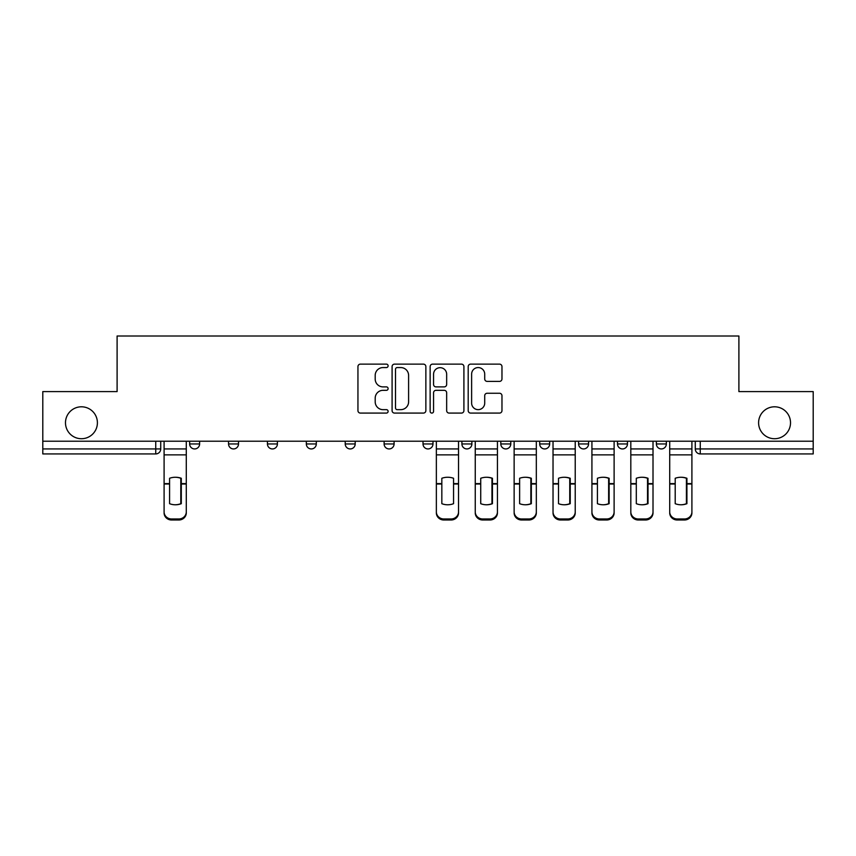 <?xml version="1.0" encoding="UTF-8"?>
<svg xmlns="http://www.w3.org/2000/svg" width="856" height="856" viewBox="0 0 856 856"><rect width="100%" height="100%" fill="white"/><g stroke="black" fill="none" stroke-linecap="round" stroke-linejoin="round"><path stroke-width="1.28" d="M388.11 365.844A1.712 1.712 0 0 0 386.398 364.132L360.397 364.132A2.45 2.45 0 0 0 357.947 366.582L357.947 410.634A2.45 2.45 0 0 0 360.397 413.084L386.398 413.084A1.712 1.712 0 0 0 388.11 411.362A1.712 1.712 0 0 0 386.398 409.65L383.028 409.65A7.832 7.832 0 0 1 375.195 401.828L375.195 398.147A7.832 7.832 0 0 1 383.028 390.325L386.398 390.325A1.712 1.712 0 0 0 388.11 388.603A1.712 1.712 0 0 0 386.398 386.891L383.028 386.891A7.832 7.832 0 0 1 375.195 379.058L375.195 375.388A7.832 7.832 0 0 1 383.028 367.566L386.398 367.566A1.712 1.712 0 0 0 388.11 365.844M758.598 422.768A15.954 15.954 0 0 0 774.552 438.721A15.954 15.954 0 0 0 790.516 422.768A15.954 15.954 0 0 0 774.552 406.803A15.954 15.954 0 0 0 758.598 422.768M65.484 422.768A15.954 15.954 0 0 0 81.448 438.721A15.954 15.954 0 0 0 97.402 422.768A15.954 15.954 0 0 0 81.448 406.803A15.954 15.954 0 0 0 65.484 422.768M617.486 441.215L617.486 443.954L627.459 443.954A4.986 4.986 0 0 1 622.473 448.94A4.986 4.986 0 0 1 617.486 443.954L617.486 441.215M500.803 441.215L500.803 443.954L510.775 443.954A4.986 4.986 0 0 1 505.789 448.94A4.986 4.986 0 0 1 500.803 443.954L500.803 441.215M423.014 441.215L423.014 443.954L432.986 443.954A4.986 4.986 0 0 1 428 448.94A4.986 4.986 0 0 1 423.014 443.954L423.014 441.215M384.119 441.215L384.119 443.954L394.092 443.954A4.986 4.986 0 0 1 389.106 448.94A4.986 4.986 0 0 1 384.119 443.954L384.119 441.215M306.33 443.954L306.33 441.215L306.33 443.954A4.986 4.986 0 0 0 311.317 448.94A4.986 4.986 0 0 1 306.33 443.954L316.303 443.954A4.986 4.986 0 0 1 311.317 448.94M228.541 443.954L228.541 441.215L228.541 443.954A4.986 4.986 0 0 0 233.528 448.94A4.986 4.986 0 0 1 228.541 443.954L238.514 443.954A4.986 4.986 0 0 1 233.528 448.94A4.986 4.986 0 0 0 238.514 443.954L238.514 441.215L238.514 443.954M499.519 381.391A2.45 2.45 0 0 0 501.969 378.94L501.969 366.582A2.45 2.45 0 0 0 499.519 364.132L470.64 364.132A2.45 2.45 0 0 0 468.2 366.582L468.2 410.634A2.45 2.45 0 0 0 470.64 413.084L499.519 413.084A2.45 2.45 0 0 0 501.969 410.634L501.969 395.707A2.45 2.45 0 0 0 499.519 393.257L487.16 393.257A2.45 2.45 0 0 0 484.71 395.707L484.71 403.112A6.548 6.548 0 0 1 478.172 409.65A6.548 6.548 0 0 1 471.624 403.112L471.624 374.104A6.548 6.548 0 0 1 478.172 367.566A6.548 6.548 0 0 1 484.71 374.104L484.71 378.94A2.45 2.45 0 0 0 487.16 381.391L499.519 381.391M42.8 441.215L42.8 391.599L117.101 391.599L117.101 336.001L738.899 336.001L738.899 391.599L813.2 391.599L813.2 441.215L42.8 441.215L42.8 448.94L160.725 448.94L160.725 441.215M425.86 366.582A2.45 2.45 0 0 0 423.41 364.132L394.53 364.132A2.45 2.45 0 0 0 392.091 366.582L392.091 410.634A2.45 2.45 0 0 0 394.53 413.084L423.41 413.084A2.45 2.45 0 0 0 425.86 410.634L425.86 366.582M432.59 364.132L461.47 364.132A2.45 2.45 0 0 1 463.909 366.582L463.909 410.634A2.45 2.45 0 0 1 461.47 413.084L449.111 413.084A2.45 2.45 0 0 1 446.661 410.634L446.661 392.765A2.45 2.45 0 0 0 444.211 390.325L436.014 390.325A2.45 2.45 0 0 0 433.564 392.765L433.564 411.362A1.712 1.712 0 0 1 431.852 413.084A1.712 1.712 0 0 1 430.14 411.362L430.14 366.582A2.45 2.45 0 0 1 432.59 364.132M695.275 441.215L695.275 448.94L813.2 448.94L813.2 453.926L700.262 453.926A4.986 4.986 0 0 1 695.275 448.94M813.2 441.215L813.2 448.94M155.739 441.215L155.739 453.926A4.986 4.986 0 0 0 160.725 448.94A4.986 4.986 0 0 1 155.739 453.926L42.8 453.926L42.8 448.94M666.353 441.215L666.353 443.954A4.986 4.986 0 0 1 661.367 448.94A4.986 4.986 0 0 1 656.381 443.954A4.986 4.986 0 0 0 661.367 448.94M656.381 441.215L656.381 443.954L666.353 443.954M627.459 441.215L627.459 443.954A4.986 4.986 0 0 1 622.473 448.94M588.564 441.215L588.564 443.954A4.986 4.986 0 0 1 583.578 448.94A4.986 4.986 0 0 1 578.592 443.954L588.564 443.954M578.592 441.215L578.592 443.954M539.697 441.215L539.697 443.954L549.67 443.954L549.67 441.215L549.67 443.954A4.986 4.986 0 0 1 544.684 448.94A4.986 4.986 0 0 1 539.697 443.954A4.986 4.986 0 0 0 544.684 448.94M510.775 441.215L510.775 443.954M471.881 441.215L471.881 443.954A4.986 4.986 0 0 1 466.895 448.94A4.986 4.986 0 0 1 461.908 443.954L471.881 443.954L471.881 441.215M461.908 441.215L461.908 443.954M432.986 443.954L432.986 441.215L432.986 443.954A4.986 4.986 0 0 1 428 448.94M394.092 443.954L394.092 441.215L394.092 443.954A4.986 4.986 0 0 1 389.106 448.94M355.197 441.215L355.197 443.954A4.986 4.986 0 0 1 350.211 448.94A4.986 4.986 0 0 1 345.225 443.954A4.986 4.986 0 0 0 350.211 448.94A4.986 4.986 0 0 0 355.197 443.954L355.197 441.215M345.225 441.215L345.225 443.954L355.197 443.954M316.303 441.215L316.303 443.954M277.408 441.215L277.408 443.954A4.986 4.986 0 0 1 272.422 448.94A4.986 4.986 0 0 1 267.436 443.954L277.408 443.954M267.436 441.215L267.436 443.954M199.619 441.215L199.619 443.954A4.986 4.986 0 0 1 194.633 448.94A4.986 4.986 0 0 1 189.647 443.954A4.986 4.986 0 0 0 194.633 448.94A4.986 4.986 0 0 0 199.619 443.954L199.619 441.215M189.647 441.215L189.647 443.954L199.619 443.954M397.227 367.566A1.712 1.712 0 0 0 395.515 369.278L395.515 407.938A1.712 1.712 0 0 0 397.227 409.65L400.779 409.65A7.832 7.832 0 0 0 408.601 401.828L408.601 375.388A7.832 7.832 0 0 0 400.779 367.566L397.227 367.566M446.661 374.233A6.548 6.548 0 0 0 440.112 367.684A6.548 6.548 0 0 0 433.564 374.233L433.564 384.451A2.45 2.45 0 0 0 436.014 386.891L444.211 386.891A2.45 2.45 0 0 0 446.661 384.451L446.661 374.233M180.798 503.874L180.798 478.097M175.191 477.252A15.462 13.6 180 0 1 180.798 478.269M164.095 485.031L164.095 511.877A7.479 7.094 0 0 0 171.575 518.971L178.808 518.971A7.479 7.094 0 0 0 186.287 511.877L186.287 512.905A7.479 7.094 180 0 1 178.808 519.999L178.808 518.971M175.191 504.783A15.462 14.659 180 0 0 180.798 503.692M181.301 484.004L181.301 478.269A15.462 13.6 180 0 0 175.437 477.252A15.462 13.6 180 0 0 169.584 478.269L169.584 503.692A15.462 14.659 180 0 0 181.301 503.692L181.301 484.004L186.287 484.004L186.287 511.877M186.287 441.215L186.287 484.004M164.095 441.215L164.095 511.877M171.575 518.971L171.575 519.999L178.808 519.999M171.575 519.999A7.479 7.094 180 0 1 164.095 512.905M491.954 503.874L491.954 478.097M486.336 477.252A15.462 13.6 180 0 1 491.954 478.269M475.251 485.031L475.251 511.877A7.479 7.094 0 0 0 482.731 518.971L489.953 518.971A7.479 7.094 0 0 0 497.432 511.877L497.432 512.905A7.479 7.094 180 0 1 489.953 519.999L489.953 518.971M486.336 504.783A15.462 14.659 180 0 0 491.954 503.692M530.848 503.874L530.848 478.097M525.231 477.252A15.462 13.6 180 0 1 530.848 478.269M514.135 485.031L514.135 511.877A7.479 7.094 0 0 0 521.625 518.971L528.848 518.971A7.479 7.094 0 0 0 536.327 511.877L536.327 512.905A7.479 7.094 180 0 1 528.848 519.999L528.848 518.971M525.231 504.783A15.462 14.659 180 0 0 530.848 503.692M569.743 503.874L569.743 478.097M564.125 477.252A15.462 13.6 180 0 1 569.743 478.269M553.03 485.031L553.03 511.877A7.479 7.094 0 0 0 560.509 518.971L567.742 518.971A7.479 7.094 0 0 0 575.221 511.877L575.221 512.905A7.479 7.094 180 0 1 567.742 519.999L567.742 518.971M564.125 504.783A15.462 14.659 180 0 0 569.743 503.692M608.637 503.874L608.637 478.097M603.02 477.252A15.462 13.6 180 0 1 608.637 478.269M591.924 485.031L591.924 511.877A7.479 7.094 0 0 0 599.403 518.971L606.637 518.971A7.479 7.094 0 0 0 614.116 511.877L614.116 512.905A7.479 7.094 180 0 1 606.637 519.999L606.637 518.971M603.02 504.783A15.462 14.659 180 0 0 608.637 503.692M647.532 503.874L647.532 478.097M641.914 477.252A15.462 13.6 180 0 1 647.532 478.269M630.818 485.031L630.818 511.877A7.479 7.094 0 0 0 638.298 518.971L645.531 518.971A7.479 7.094 0 0 0 653.01 511.877L653.01 512.905A7.479 7.094 180 0 1 645.531 519.999L645.531 518.971M641.914 504.783A15.462 14.659 180 0 0 647.532 503.692M453.552 484.004L453.552 478.269A15.462 13.6 180 0 0 447.699 477.252A15.462 13.6 180 0 0 441.835 478.269L441.835 503.692A15.462 14.659 180 0 0 453.552 503.692L453.552 484.004L458.538 484.004L458.538 512.905A7.479 7.094 180 0 1 451.059 519.999L451.059 518.971A7.479 7.094 0 0 0 458.538 511.877M458.538 441.215L458.538 484.004M436.357 441.215L436.357 511.877A7.479 7.094 0 0 0 443.836 518.971L451.059 518.971M443.836 518.971L443.836 519.999L451.059 519.999M443.836 519.999A7.479 7.094 180 0 1 436.357 512.905L436.357 511.877M492.446 484.004L492.446 478.269A15.462 13.6 180 0 0 486.593 477.252A15.462 13.6 180 0 0 480.73 478.269L480.73 503.692A15.462 14.659 180 0 0 492.446 503.692L492.446 484.004L497.432 484.004L497.432 511.877M497.432 441.215L497.432 484.004M475.251 441.215L475.251 511.877M482.731 518.971L482.731 519.999L489.953 519.999M482.731 519.999A7.479 7.094 180 0 1 475.251 512.905M531.341 484.004L531.341 478.269A15.462 13.6 180 0 0 525.488 477.252A15.462 13.6 180 0 0 519.624 478.269L519.624 503.692A15.462 14.659 180 0 0 531.341 503.692L531.341 484.004L536.327 484.004L536.327 511.877M536.327 441.215L536.327 484.004M514.135 441.215L514.135 511.877M521.625 518.971L521.625 519.999L528.848 519.999M521.625 519.999A7.479 7.094 180 0 1 514.135 512.905M570.235 484.004L570.235 478.269A15.462 13.6 180 0 0 564.382 477.252A15.462 13.6 180 0 0 558.519 478.269L558.519 503.692A15.462 14.659 180 0 0 570.235 503.692L570.235 484.004L575.221 484.004L575.221 511.877M575.221 441.215L575.221 484.004M553.03 441.215L553.03 511.877M560.509 518.971L560.509 519.999L567.742 519.999M560.509 519.999A7.479 7.094 180 0 1 553.03 512.905M609.13 484.004L609.13 478.269A15.462 13.6 180 0 0 603.277 477.252A15.462 13.6 180 0 0 597.413 478.269L597.413 503.692A15.462 14.659 180 0 0 609.13 503.692L609.13 484.004L614.116 484.004L614.116 511.877M614.116 441.215L614.116 484.004M591.924 441.215L591.924 511.877M599.403 518.971L599.403 519.999L606.637 519.999M599.403 519.999A7.479 7.094 180 0 1 591.924 512.905M648.024 484.004L648.024 478.269A15.462 13.6 180 0 0 642.171 477.252A15.462 13.6 180 0 0 636.308 478.269L636.308 503.692A15.462 14.659 180 0 0 648.024 503.692L648.024 484.004L653.01 484.004L653.01 511.877M653.01 441.215L653.01 484.004M630.818 441.215L630.818 511.877M638.298 518.971L638.298 519.999L645.531 519.999M638.298 519.999A7.479 7.094 180 0 1 630.818 512.905M686.416 503.874L686.416 478.097M680.809 477.252A15.462 13.6 180 0 1 686.416 478.269M669.713 485.031L669.713 511.877A7.479 7.094 0 0 0 677.192 518.971L684.426 518.971A7.479 7.094 0 0 0 691.905 511.877L691.905 512.905A7.479 7.094 180 0 1 684.426 519.999L684.426 518.971M680.809 504.783A15.462 14.659 180 0 0 686.416 503.692M686.919 484.004L686.919 478.269A15.462 13.6 180 0 0 681.055 477.252A15.462 13.6 180 0 0 675.202 478.269L675.202 503.692A15.462 14.659 180 0 0 686.919 503.692L686.919 484.004L691.905 484.004L691.905 511.877M691.905 441.215L691.905 484.004M669.713 441.215L669.713 511.877M677.192 518.971L677.192 519.999L684.426 519.999M677.192 519.999A7.479 7.094 180 0 1 669.713 512.905M700.262 441.215L700.262 453.926M181.301 483.608L186.287 483.608M164.095 483.608L169.584 483.608M164.095 454.868L186.287 454.868M164.095 484.004L169.584 484.004M164.095 448.94L186.287 448.94M453.552 483.608L458.538 483.608M436.357 483.608L441.835 483.608M436.357 454.868L458.538 454.868M436.357 484.004L441.835 484.004M436.357 448.94L458.538 448.94M492.446 483.608L497.432 483.608M475.251 483.608L480.73 483.608M475.251 454.868L497.432 454.868M475.251 484.004L480.73 484.004M475.251 448.94L497.432 448.94M531.341 483.608L536.327 483.608M514.135 483.608L519.624 483.608M514.135 454.868L536.327 454.868M514.135 484.004L519.624 484.004M514.135 448.94L536.327 448.94M570.235 483.608L575.221 483.608M553.03 483.608L558.519 483.608M553.03 454.868L575.221 454.868M553.03 484.004L558.519 484.004M553.03 448.94L575.221 448.94M609.13 483.608L614.116 483.608M591.924 483.608L597.413 483.608M591.924 454.868L614.116 454.868M591.924 484.004L597.413 484.004M591.924 448.94L614.116 448.94M648.024 483.608L653.01 483.608M630.818 483.608L636.308 483.608M630.818 454.868L653.01 454.868M630.818 484.004L636.308 484.004M630.818 448.94L653.01 448.94M686.919 483.608L691.905 483.608M669.713 483.608L675.202 483.608M669.713 454.868L691.905 454.868M669.713 484.004L675.202 484.004M669.713 448.94L691.905 448.94"/></g></svg>
